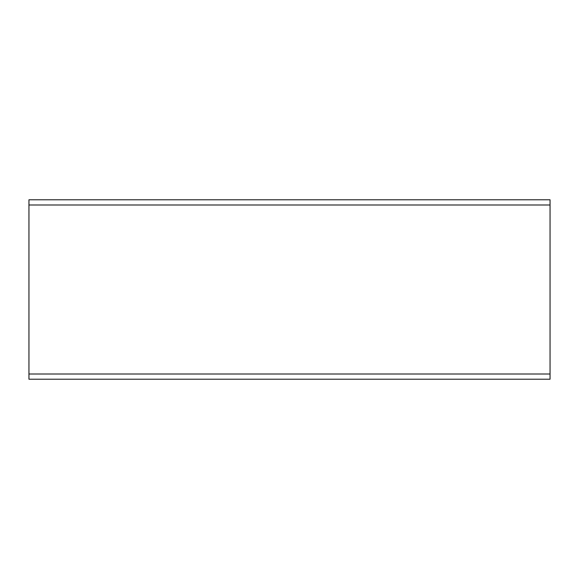 <?xml version="1.0" encoding="UTF-8"?>
<svg xmlns="http://www.w3.org/2000/svg" width="579" height="579" viewBox="0 0 579 579"><rect width="100%" height="100%" fill="white"/><g stroke="black" fill="none" stroke-linecap="round" stroke-linejoin="round"><path stroke-width="0.87" d="M28.95 373.998L28.95 199.777L550.05 199.777L550.05 373.998L28.95 373.998L28.95 379.223L550.05 379.223L550.05 373.998M550.05 205.002L28.95 205.002"/></g></svg>
